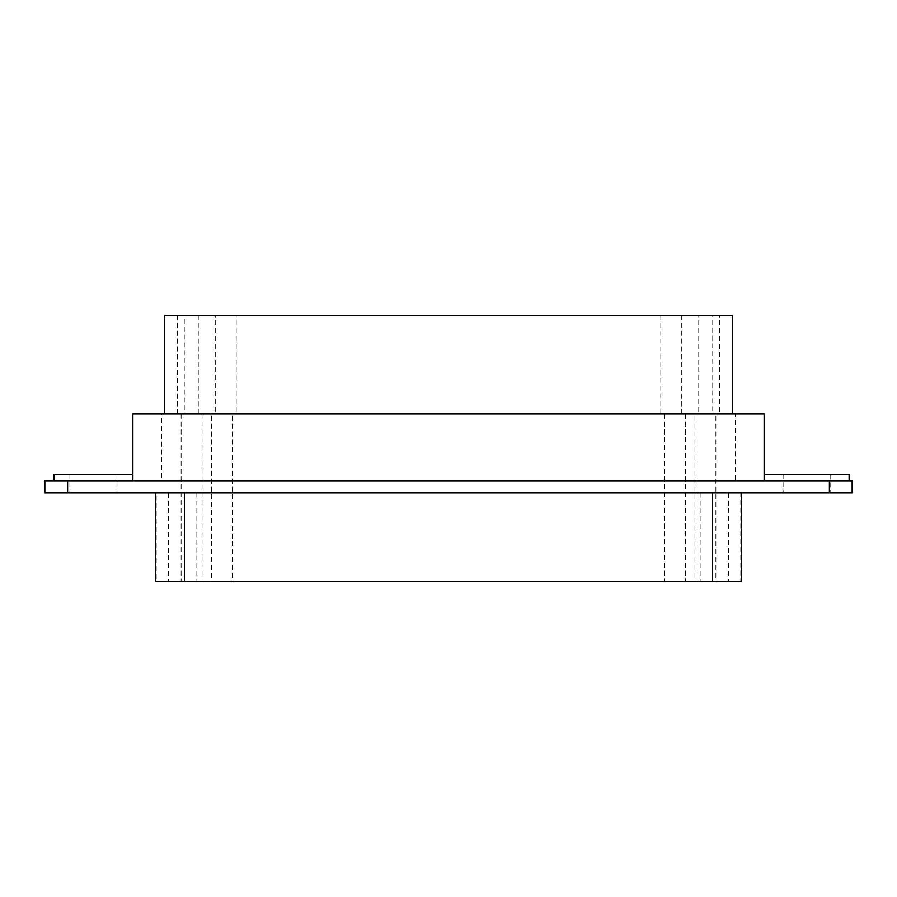 <?xml version="1.0" encoding="UTF-8"?>
<svg xmlns="http://www.w3.org/2000/svg" width="897" height="897" viewBox="0 0 897 897"><rect width="100%" height="100%" fill="white"/><g stroke="black" fill="none" stroke-linecap="round" stroke-linejoin="round"><path stroke-width="0.67" stroke-dasharray="4.49 3.36" d="M700.153 492.89L700.153 581.66L156.213 581.66L156.213 492.89L740.787 492.89L155.63 492.89M156.213 581.66L155.63 581.66M700.153 581.66L741.371 581.66M741.371 492.89L740.787 492.89L740.787 581.66M116.935 474.681L69.888 474.681L116.935 474.681L116.935 492.89L69.888 492.89L116.935 492.89M53.955 474.681L132.868 474.681L132.868 480.747L53.955 480.747L161.763 480.747L161.763 413.977L735.237 413.977L735.237 480.747L849.111 480.747L132.868 480.747M830.151 474.681L783.103 474.681L830.151 474.681L830.151 492.89L783.103 492.89L830.151 492.89M764.132 480.747L764.132 474.681L849.111 474.681M232.413 413.977L202.06 413.977L232.413 413.977L232.413 581.66L202.06 581.66L232.413 581.66M236.203 413.977L198.271 413.977L236.203 413.977L236.203 315.34L198.271 315.34L236.203 315.34M211.468 413.977L181.116 413.977L211.468 413.977L211.468 581.66L181.116 581.66L211.468 581.66M215.258 413.977L177.326 413.977L215.258 413.977L215.258 315.34L177.326 315.34L215.258 315.34M715.884 413.977L685.532 413.977L715.884 413.977L715.884 581.66L685.532 581.66L715.884 581.66M719.674 413.977L681.742 413.977L719.674 413.977L719.674 315.34L681.742 315.34L719.674 315.34M694.94 413.977L664.587 413.977L694.94 413.977L694.94 581.66L664.587 581.66L694.94 581.66M698.729 413.977L660.797 413.977L698.729 413.977L698.729 315.34L660.797 315.34L698.729 315.34M164.734 413.977L184.266 413.977L184.266 315.34L712.734 315.34L712.734 413.977L732.266 413.977L164.734 413.977M164.734 315.34L184.266 315.34M732.266 315.34L712.734 315.34M184.266 413.977L712.734 413.977M132.868 413.977L161.763 413.977M764.132 413.977L735.237 413.977M161.763 480.747L735.237 480.747M829.389 492.89L44.85 492.89L44.85 480.747L829.389 480.747L829.389 492.89L852.15 492.89L852.15 480.747L829.389 480.747M196.847 492.89L196.847 581.66M168.591 492.89L168.591 581.66M728.409 492.89L728.409 581.66M67.611 480.747L67.611 492.89M69.888 474.681L69.888 492.89M783.103 474.681L783.103 492.89M202.06 413.977L202.06 581.66M198.271 413.977L198.271 315.34M181.116 413.977L181.116 581.66M177.326 413.977L177.326 315.34M685.532 413.977L685.532 581.66M681.742 413.977L681.742 315.34M664.587 413.977L664.587 581.66M660.797 413.977L660.797 315.34"/><path stroke-width="1.35" d="M156.213 581.66L712.543 581.66L712.543 492.89M740.787 581.66L712.543 581.66M132.868 474.681L53.955 474.681L53.955 480.747M849.111 480.747L849.111 474.681L764.132 474.681M164.734 413.977L164.734 315.34L732.266 315.34L732.266 413.977M764.132 480.747L764.132 413.977L132.868 413.977L132.868 480.747M829.389 480.747L44.85 480.747L44.85 492.89L829.389 492.89L829.389 480.747L852.15 480.747L852.15 492.89L829.389 492.89M184.457 492.89L184.457 581.66M67.611 480.747L67.611 492.89M155.63 492.89L155.63 581.66M741.371 492.89L741.371 581.66"/></g></svg>
